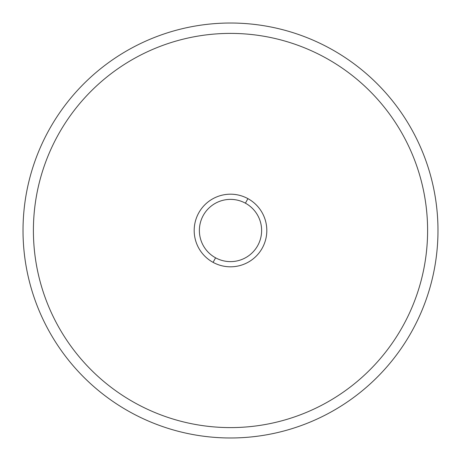 <?xml version="1.0" encoding="UTF-8"?>
<svg xmlns="http://www.w3.org/2000/svg" width="461" height="461" viewBox="0 0 461 461"><rect width="100%" height="100%" fill="white"/><g stroke="black" fill="none" stroke-linecap="round" stroke-linejoin="round"><path stroke-width="0.69" d="M131.028 48.422A207.479 207.479 0 0 0 48.422 329.972A207.479 207.479 0 0 0 329.972 412.578A207.479 207.479 0 0 0 412.578 131.028A207.479 207.479 0 0 0 131.028 48.422A207.479 207.479 0 0 1 412.578 131.028A207.479 207.479 0 0 1 329.972 412.578A207.479 207.479 0 0 1 48.422 329.972A207.479 207.479 0 0 1 131.028 48.422M213.091 262.367A36.31 36.31 0 0 0 262.367 247.909A36.31 36.31 0 0 0 247.909 198.633A36.31 36.31 0 0 0 198.633 213.091A36.31 36.31 0 0 0 213.091 262.367L215.581 257.814A31.123 31.123 0 0 0 257.814 245.419A31.123 31.123 0 0 0 245.419 203.186L247.909 198.633A36.31 36.31 0 0 1 262.367 247.909A36.31 36.31 0 0 1 213.091 262.367A36.31 36.31 0 0 1 198.633 213.091A36.31 36.31 0 0 1 247.909 198.633L245.419 203.186A31.123 31.123 0 0 0 203.186 215.581A31.123 31.123 0 0 0 215.581 257.814L213.091 262.367M136.001 403.473A197.106 197.106 0 0 1 136.001 57.527A197.106 197.106 0 0 1 427.606 230.5A197.106 197.106 0 0 1 136.001 403.473M215.581 257.814A31.123 31.123 0 0 1 203.186 215.581A31.123 31.123 0 0 1 245.419 203.186A31.123 31.123 0 0 1 257.814 245.419A31.123 31.123 0 0 1 215.581 257.814"/></g></svg>
